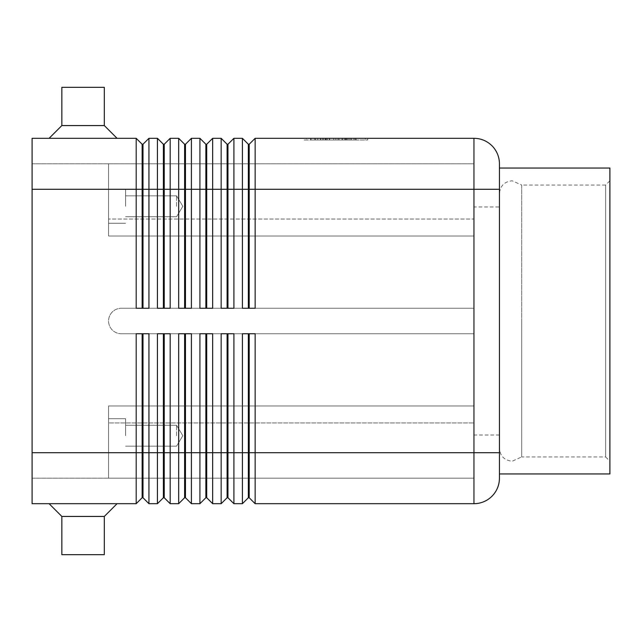 <?xml version="1.0" encoding="UTF-8"?>
<svg xmlns="http://www.w3.org/2000/svg" width="642" height="642" viewBox="0 0 642 642"><rect width="100%" height="100%" fill="white"/><g stroke="black" fill="none" stroke-linecap="round" stroke-linejoin="round"><path stroke-width="0.48" stroke-dasharray="3.21 2.41" d="M499.436 448.453L499.436 321L499.436 448.453C500.214 456.181 504.46 460.426 512.188 461.205L521.681 456.952L521.681 321L521.681 456.952L605.655 456.952L605.655 185.048L609.9 180.795L609.9 461.205L605.655 456.952L605.655 185.048L521.681 185.048L521.681 321L521.681 185.048L512.188 180.795C504.46 181.574 500.214 185.819 499.436 193.547L499.436 321L499.436 193.547M142.989 157.45L142.989 144.257L148.936 138.311L148.936 308.256L136.192 308.256L136.192 138.311L142.139 144.257L142.139 308.256L136.192 308.256L142.989 308.256L142.989 157.45M148.936 138.311L157.434 138.311L163.381 144.257L163.381 308.256L170.178 308.256L164.232 308.256L164.232 144.257L170.178 138.311L170.178 308.256L157.434 308.256L157.434 189.294L32.1 189.294L32.1 452.706L32.1 138.311L136.192 138.311M170.178 138.311L178.677 138.311L184.623 144.257L184.623 308.256L191.42 308.256L185.474 308.256L185.474 144.257L191.42 138.311L191.42 308.256L178.677 308.256L178.677 189.294L157.434 189.294L157.434 138.311M191.42 138.311L199.919 138.311L205.865 144.257L205.865 308.256L212.662 308.256L206.716 308.256L206.716 144.257L212.662 138.311L212.662 308.256L199.919 308.256L199.919 189.294L178.677 189.294L178.677 138.311M212.662 138.311L221.161 138.311L227.107 144.257L227.107 308.256L233.905 308.256L227.958 308.256L227.958 144.257L233.905 138.311L233.905 308.256L221.161 308.256L221.161 189.294L199.919 189.294L199.919 138.311M491.973 496.218A25.487 25.487 0 0 1 473.948 503.689A25.487 25.487 0 0 0 499.436 478.194L499.436 163.806A25.487 25.487 0 0 0 473.948 138.311L255.147 138.311L255.147 308.256L242.403 308.256L242.403 189.294L221.161 189.294L221.161 138.311M233.905 138.311L242.403 138.311L248.35 144.257L248.35 308.256L255.147 308.256L249.2 308.256L249.2 144.257L255.147 138.311M499.436 189.294L242.403 189.294L242.403 138.311M32.1 189.294L108.57 189.294L108.57 163.806L108.57 231.056L108.57 163.806L473.948 163.806L473.948 219.034L473.948 163.806L108.57 163.806L108.57 236.031L473.948 236.031L473.948 308.256L121.322 308.256A12.744 12.744 0 0 0 108.57 321A12.744 12.744 0 0 0 121.322 333.744L473.948 333.744L121.322 333.744A12.744 12.744 0 0 1 108.57 321A12.744 12.744 0 0 1 121.322 308.256A12.744 12.744 0 0 0 108.57 321A12.744 12.744 0 0 0 121.322 333.744A12.744 12.744 0 0 1 108.57 321A12.744 12.744 0 0 1 121.322 308.256L473.948 308.256L473.948 405.969L108.57 405.969L108.57 452.706L108.57 405.969L473.948 405.969L473.948 410.944L473.948 405.969L108.57 405.969L108.57 410.944L108.57 405.969L473.948 405.969L473.948 333.744L121.322 333.744L473.948 333.744L473.948 308.256L121.322 308.256L473.948 308.256L473.948 236.031L108.57 236.031L108.57 231.056L108.57 236.031L473.948 236.031L473.948 231.056L473.948 236.031L108.57 236.031L108.57 189.294L108.57 206.291L108.57 189.294L108.57 206.291L108.57 189.294L32.1 189.294L32.1 503.689L136.192 503.689L136.192 333.744L148.936 333.744L142.989 333.744L142.989 497.743L148.936 503.689L157.434 503.689L157.434 333.744L170.178 333.744L170.178 503.689L178.677 503.689L178.677 333.744L191.42 333.744L185.474 333.744L185.474 497.743L191.42 503.689L199.919 503.689L199.919 333.744L212.662 333.744L206.716 333.744L206.716 497.743L212.662 503.689L221.161 503.689L221.161 333.744L233.905 333.744L227.958 333.744L227.958 497.743L233.905 503.689L242.403 503.689L242.403 333.744L255.147 333.744L249.2 333.744L249.2 497.743L255.147 503.689L473.948 503.689L473.948 138.311A25.487 25.487 0 0 1 499.436 163.806M136.192 503.689L142.139 497.743L142.139 333.744L148.936 333.744L148.936 503.689M221.161 503.689L227.107 497.743L227.107 333.744L233.905 333.744L233.905 503.689M242.403 503.689L248.35 497.743L248.35 333.744L255.147 333.744L255.147 503.689M199.919 503.689L205.865 497.743L205.865 333.744L212.662 333.744L212.662 503.689M178.677 503.689L184.623 497.743L184.623 333.744L191.42 333.744L191.42 503.689M157.434 503.689L163.381 497.743L163.381 333.744L170.178 333.744L164.232 333.744L164.232 497.743L170.178 503.689M176.55 206.291L176.55 195.842L176.55 206.291M125.567 206.291L125.567 189.294L125.567 206.291M176.55 435.709L176.55 425.261L176.55 435.709M125.567 435.709L125.567 418.712L125.567 435.709M117.069 138.311L49.097 138.311L61.841 125.567L104.325 125.567L117.069 138.311L49.097 138.311M104.325 87.328L104.325 125.567L61.841 125.567L61.841 87.328L104.325 87.328M61.841 516.433L104.325 516.433L117.069 503.689L49.097 503.689L61.841 516.433L61.841 554.672L104.325 554.672L104.325 516.433L61.841 516.433L104.325 516.433M117.069 503.689L49.097 503.689M104.325 554.672L61.841 554.672L104.325 554.672M499.436 435.027L473.948 435.027L473.948 206.973L499.436 206.973L499.436 435.027L499.436 206.973M499.436 473.948L499.436 168.052L499.436 473.948M473.948 219.034L473.948 231.056L473.948 219.034L108.57 219.034L473.948 219.034M473.948 422.966L473.948 478.194L473.948 422.966L108.57 422.966L108.57 410.944L108.57 478.194L108.57 422.966L473.948 422.966M473.948 206.973L473.948 435.027M609.9 168.052L609.9 473.948M609.9 461.205L609.9 180.795M61.841 125.567L104.325 125.567M304.019 138.311L367.722 138.311L304.019 138.311L304.019 140.012L365.266 140.012L304.019 140.012M108.57 206.291L108.57 223.288L108.57 206.291M108.57 452.706L108.57 478.194L108.57 452.706L125.567 452.706L32.1 452.706L108.57 452.706M473.948 478.194L108.57 478.194L473.948 478.194M32.1 478.194L108.57 478.194L32.1 478.194M32.1 163.806L108.57 163.806L32.1 163.806M248.35 497.743L249.2 497.743M248.35 333.744L249.2 333.744M227.107 497.743L227.958 497.743M227.107 333.744L227.958 333.744M205.865 497.743L206.716 497.743M205.865 333.744L206.716 333.744M184.623 497.743L185.474 497.743M184.623 333.744L185.474 333.744M163.381 497.743L164.232 497.743M163.381 333.744L164.232 333.744M142.139 497.743L142.989 497.743M142.139 333.744L142.989 333.744M248.35 308.256L249.2 308.256M227.107 308.256L227.958 308.256M205.865 308.256L206.716 308.256M184.623 308.256L185.474 308.256M163.381 308.256L164.232 308.256M248.35 144.257L249.2 144.257M227.107 144.257L227.958 144.257M205.865 144.257L206.716 144.257M184.623 144.257L185.474 144.257M163.381 144.257L164.232 144.257M148.936 308.256L142.989 308.256L148.936 308.256M142.139 144.257L142.989 144.257M142.139 308.256L142.989 308.256M349.096 140.012L310.72 140.012L349.096 140.012L349.096 138.311L351.222 138.311L310.72 138.311L351.222 138.311L349.096 138.311L349.096 140.012L349.096 138.311M326.321 138.311L326.321 140.012M333.744 138.311L333.744 140.012L333.744 138.311M337.997 138.311L337.997 140.012L337.997 138.311M345.42 138.311L345.42 140.012M327.46 140.012L356.117 140.012L327.46 140.012L327.46 138.311L353.991 138.311L317.742 138.311L347.595 138.311L327.46 138.311L327.46 140.012M344.281 138.311L346.407 138.311L344.281 138.311L344.281 140.012L344.281 138.311M306.467 138.311L335.87 138.311L306.467 138.311L306.467 140.012M365.266 138.311L335.87 138.311L335.87 140.012L367.722 140.012L335.87 140.012L335.87 138.311L365.266 138.311L365.266 140.012M335.87 138.311L335.87 140.012L335.87 138.311M367.722 138.311L367.722 140.012M323.873 138.311L323.873 140.012M347.595 138.311L347.595 140.012L347.595 138.311L339.064 138.311L347.595 138.311M339.064 138.311L339.064 140.012M317.742 138.311L315.623 138.311L317.742 138.311L317.742 140.012L317.742 138.311M355.267 138.311L346.166 138.311L355.267 138.311L355.267 140.012L355.267 138.311M346.166 138.311L346.166 140.012M32.1 452.706L499.436 452.706M322.645 138.311L322.645 140.012L322.645 138.311M320.807 138.311L320.807 140.012L320.807 138.311M325.703 138.311L325.703 140.012M329.386 138.311L329.386 140.012M342.355 138.311L342.355 140.012M346.038 138.311L346.038 140.012M350.933 138.311L350.933 140.012M311.009 138.311L311.009 140.012M314.684 138.311L314.684 140.012M353.991 138.311L353.991 140.012L353.991 138.311M176.55 195.842L125.567 195.842L176.55 195.842L182.826 206.291L176.55 216.739L182.826 206.291L176.55 195.842M125.567 189.294L108.57 189.294L125.567 189.294M176.55 425.261L125.567 425.261L176.55 425.261L182.826 435.709L176.55 446.158L182.826 435.709L176.55 425.261M125.567 418.712L108.57 418.712L125.567 418.712M108.57 223.288L125.567 223.288L108.57 223.288M125.567 216.739L176.55 216.739L125.567 216.739M125.567 446.158L176.55 446.158L125.567 446.158M320.518 140.012L320.518 138.311M329.667 140.012L329.667 138.311M342.074 140.012L342.074 138.311M351.222 140.012L351.222 138.311L351.222 140.012M325.333 140.012L325.333 138.311L325.333 140.012M346.407 140.012L346.407 138.311M310.72 140.012L310.72 138.311M315.623 140.012L315.623 138.311M356.117 140.012L356.117 138.311L356.117 140.012"/><path stroke-width="0.96" d="M142.139 308.256L142.139 144.257L142.989 144.257L142.989 308.256M32.1 452.706L32.1 503.689L136.192 503.689L142.139 497.743L142.989 497.743L148.936 503.689L148.936 333.744L136.192 333.744L136.192 452.706L32.1 452.706L32.1 138.311L136.192 138.311L136.192 308.256L148.936 308.256L148.936 138.311L157.434 138.311L157.434 308.256L170.178 308.256L170.178 138.311L178.677 138.311L178.677 308.256L191.42 308.256L191.42 138.311L199.919 138.311L199.919 308.256L212.662 308.256L212.662 138.311L221.161 138.311L221.161 308.256L233.905 308.256L233.905 138.311L242.403 138.311L242.403 308.256L255.147 308.256L255.147 138.311L473.948 138.311A25.487 25.487 0 0 1 499.436 163.806L499.436 478.194A25.487 25.487 0 0 1 473.948 503.689A25.487 25.487 0 0 0 491.973 496.218M136.192 138.311L142.139 144.257M163.381 308.256L163.381 144.257L164.232 144.257L164.232 308.256M157.434 138.311L163.381 144.257M184.623 308.256L184.623 144.257L185.474 144.257L185.474 308.256M178.677 138.311L184.623 144.257M205.865 308.256L205.865 144.257L206.716 144.257L206.716 308.256M199.919 138.311L205.865 144.257M227.107 308.256L227.107 144.257L227.958 144.257L227.958 308.256M221.161 138.311L227.107 144.257M248.35 308.256L248.35 144.257L249.2 144.257L249.2 308.256M242.403 138.311L248.35 144.257M142.989 497.743L142.989 333.744M142.139 333.744L142.139 452.706L136.192 452.706L136.192 503.689M163.381 333.744L163.381 497.743L164.232 497.743L170.178 503.689L170.178 333.744L157.434 333.744L157.434 452.706L142.139 452.706L142.139 497.743M227.107 333.744L227.107 497.743L227.958 497.743L233.905 503.689L233.905 333.744L221.161 333.744L221.161 503.689L212.662 503.689L212.662 333.744L199.919 333.744L199.919 503.689L191.42 503.689L191.42 333.744L178.677 333.744L178.677 503.689L170.178 503.689M233.905 503.689L242.403 503.689L242.403 452.706L227.958 452.706L227.958 333.744M148.936 503.689L157.434 503.689L157.434 452.706L164.232 452.706L164.232 333.744M164.232 497.743L164.232 452.706L184.623 452.706L184.623 497.743L178.677 503.689M184.623 497.743L185.474 497.743L185.474 333.744M185.474 497.743L191.42 503.689M205.865 333.744L205.865 497.743L206.716 497.743L206.716 333.744M206.716 497.743L212.662 503.689M227.958 497.743L227.958 452.706L184.623 452.706L184.623 333.744M248.35 333.744L248.35 497.743L249.2 497.743L249.2 333.744M249.2 497.743L255.147 503.689L255.147 333.744L242.403 333.744L242.403 452.706L499.436 452.706M255.147 503.689L473.948 503.689L473.948 189.294L499.436 189.294M104.325 125.567L61.841 125.567L61.841 87.328L104.325 87.328L104.325 125.567L117.069 138.311M49.097 138.311L61.841 125.567M49.097 503.689L61.841 516.433L61.841 554.672L104.325 554.672L104.325 516.433L117.069 503.689M499.436 168.052L609.9 168.052L609.9 473.948L499.436 473.948M104.325 516.433L61.841 516.433M248.35 497.743L242.403 503.689M227.107 497.743L221.161 503.689M205.865 497.743L199.919 503.689M163.381 497.743L157.434 503.689M249.2 144.257L255.147 138.311M227.958 144.257L233.905 138.311M206.716 144.257L212.662 138.311M185.474 144.257L191.42 138.311M164.232 144.257L170.178 138.311M142.989 144.257L148.936 138.311M32.1 189.294L473.948 189.294L473.948 138.311A25.487 25.487 0 0 1 499.436 163.806"/></g></svg>

